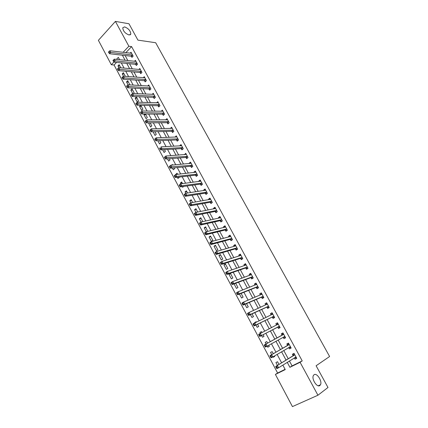 <?xml version="1.0" encoding="UTF-8"?>
<svg xmlns="http://www.w3.org/2000/svg" width="428" height="428" viewBox="0 0 428 428"><rect width="100%" height="100%" fill="white"/><g stroke="black" fill="none" stroke-linecap="round" stroke-linejoin="round"><path stroke-width="0.64" d="M129.015 34.973C125.115 33.438 123.034 31.03 122.772 27.75L124.612 26.894C128.507 28.462 130.572 30.87 130.813 34.117L129.015 34.973M319.877 385.51C317.159 387.955 311.343 379.021 313.376 375.543L314.024 374.757C316.784 372.43 322.503 381.278 320.481 384.767L319.877 385.51M116.55 62.413L114.078 65.013L111.334 64.746L98.392 40.323L115.41 21.4L128.967 23.759L137.928 40.13L155.674 42.73L329.608 356.508L316.105 365.763L327.987 387.484L317.934 395.237L292.442 406.6L275.402 374.441L285.241 369.594L282.838 365.105M114.078 65.013L277.611 373.029L275.402 374.441M277.611 373.029L285.101 369.343M119.423 59.39L119.155 59.674M278.976 364.437L277.537 361.735L275.921 362.553L277.435 365.389M272.909 356.888L273.118 357.289L274.728 356.46L274.466 355.968M273.278 353.742L272.144 351.613L270.539 352.447L271.716 354.651M267.19 346.156L267.762 347.22L269.351 346.38L268.768 345.284M267.623 343.133L266.783 341.565L265.2 342.416L266.045 344M261.54 335.541L262.439 337.232L264.017 336.376L263.129 334.712M261.99 332.572L261.471 331.598L259.903 332.465L260.395 333.391M255.955 325.045L257.164 327.318L258.726 326.446L257.56 324.258M256.393 322.075L256.195 321.712L254.644 322.589L254.783 322.851M250.412 314.639L251.926 317.485L253.472 316.597L252.028 313.895M244.912 304.313L246.731 307.721L248.261 306.822L246.549 303.613M239.461 294.068L241.574 298.038L243.088 297.118L241.108 293.41M234.052 283.908L236.454 288.424L237.952 287.493L235.71 283.288M232.859 277.938L230.424 273.374L228.953 274.327L231.377 278.879L232.859 277.938M227.803 268.452L225.39 263.926L223.93 264.889L226.332 269.41L227.803 268.452M222.785 259.042L220.388 254.548L218.943 255.527L221.329 260.015L222.785 259.042M217.804 249.701L215.428 245.244L213.995 246.234L216.365 250.685L217.804 249.701M212.86 240.429L210.501 236.005L209.083 237.005L211.432 241.424L212.86 240.429M207.735 231.382L205.611 226.835L204.204 227.851L206.275 231.73M202.835 221.629L200.759 217.729L199.368 218.762L201.096 222.009M197.709 212.015L195.938 208.693L194.563 209.736L195.96 212.358M192.627 202.476L191.156 199.726L189.791 200.78L190.861 202.781M187.576 193.012L186.41 190.824L185.062 191.888L185.8 193.285M187.571 195.954L187.255 196.008M182.569 183.623L181.697 181.986L180.359 183.061L180.782 183.858M183.703 186.421L182.612 187.287L182.253 186.619M177.294 177.299L177.93 178.492L179.257 177.411L179.086 177.09M177.604 174.303L177.015 173.206L175.806 174.501M172.372 168.054L173.281 169.766L174.597 168.669L174.175 167.878M172.671 165.058L172.372 164.496L171.585 165.155M167.482 158.874L168.664 161.094L169.97 159.992L169.301 158.734M162.635 149.768L164.084 152.491L165.374 151.373L164.459 149.661M157.825 140.732L159.537 143.947L160.816 142.818L159.66 140.651M153.047 131.76L155.016 135.462L156.284 134.328L154.893 131.717M148.57 122.857L150.533 127.041L151.79 125.891L150.164 122.847M144.648 114.03L143.958 114.683L146.082 118.674L147.323 117.518L145.472 114.041M140.705 105.299L139.549 106.406L141.657 110.371L142.893 109.204L140.812 105.299M138.49 100.949L136.388 97.006L135.173 98.189L137.27 102.126L138.49 100.949M133.359 93.497L134.119 92.748L132.027 88.831L130.829 90.024L132.659 93.465M129.502 84.883L129.775 84.605L127.704 80.721L126.511 81.919L128.042 84.792M125.367 76.334L123.408 72.664L122.226 73.873L123.462 76.189M120.824 67.822L119.139 64.66L117.973 65.88L118.914 67.645M289.424 360.981L292.073 365.908L302.216 360.911L131.594 46.599L125.827 52.665M125.115 55.528L127.844 60.594M129.524 63.718L132.295 68.876M133.964 71.974L136.783 77.217M138.437 80.287L141.304 85.621M142.936 88.66L145.857 94.08M147.473 97.092L150.442 102.608M152.042 105.588L155.059 111.194M156.648 114.142L159.714 119.845M161.281 122.761L164.4 128.555M165.952 131.444L169.124 137.334M170.66 140.191L173.88 146.178M175.4 149.003L178.674 155.091M180.172 157.879L183.5 164.063M184.982 166.824L188.363 173.11M189.829 175.833L193.269 182.221M194.713 184.912L198.207 191.402M199.635 194.055L203.182 200.657M204.589 203.273L208.195 209.977M209.586 212.556L213.251 219.371M214.621 221.913L218.344 228.836M219.692 231.339L223.475 238.375M224.802 240.841L228.643 247.989M229.948 250.417L233.854 257.677M235.138 260.064L239.108 267.441M240.37 269.79L244.399 277.28M245.64 279.586L249.738 287.199M250.952 289.462L255.115 297.192M256.308 299.418L260.534 307.272M261.706 309.449L265.997 317.426M267.142 319.561L271.502 327.666M272.625 329.753L277.044 337.965M278.168 340.057L282.608 348.306M283.775 350.479L288.215 358.728M294.346 357.904L295.047 359.194L296.732 358.354L294.047 353.389L292.367 354.234L293.094 355.577M288.756 347.552L289.478 348.884L291.147 348.028L288.477 343.101L286.819 343.968L287.536 345.3M283.234 337.339L283.951 338.66L285.604 337.788L282.956 332.898L281.314 333.781L282.025 335.103M277.756 327.201L278.468 328.517L280.105 327.629L277.478 322.776L275.851 323.675L276.558 324.986M272.32 317.148L273.027 318.453L274.648 317.544L272.042 312.734L270.432 313.649L271.133 314.944M266.928 307.17L267.628 308.465L269.233 307.545L266.649 302.773L265.055 303.698L265.713 304.923M261.578 297.273L262.273 298.557L263.862 297.62L261.294 292.88L259.716 293.827L260.342 294.983M256.27 287.45L256.961 288.723L258.528 287.771L255.987 283.074L254.425 284.031L255.013 285.118M251.006 277.702L251.685 278.965L253.242 278.002L250.717 273.337L249.171 274.311L249.722 275.332M245.774 268.03L246.453 269.287L247.994 268.308L245.49 263.68L243.955 264.665L244.474 265.617M240.59 258.432L241.264 259.678L242.783 258.683L240.301 254.093L238.781 255.093L239.263 255.981M237.299 249.347L237.61 249.117L235.149 244.581L233.651 245.592L234.095 246.416M237.615 249.133L236.112 250.145L235.443 248.909M230.334 239.455L230.997 240.68L232.49 239.659L230.039 235.138L228.557 236.165L228.964 236.925M225.262 230.077L225.92 231.291L227.396 230.259L224.968 225.77L223.496 226.808L223.876 227.509M220.233 220.762L220.885 221.971L222.346 220.923L219.939 216.472L218.478 217.526L218.826 218.162M215.236 211.523L215.883 212.721L217.333 211.662L214.942 207.243L213.497 208.308L213.813 208.885M210.282 202.353L210.924 203.541L212.358 202.471L209.982 198.084L208.554 199.159L208.837 199.678M205.36 193.253L206.002 194.43L207.419 193.349L205.06 188.994L203.648 190.08L203.899 190.54M200.481 184.217L201.112 185.388L202.519 184.291L200.176 179.969L198.779 181.071L198.993 181.472M195.633 175.25L196.259 176.411L197.65 175.303L195.329 171.013L193.943 172.126L194.13 172.468M190.824 166.348L191.444 167.503L192.825 166.38L190.519 162.121L189.144 163.245L189.299 163.533M186.046 157.509L186.667 158.654L188.031 157.525L185.741 153.294L184.505 154.663M181.306 148.735L181.921 149.875L183.27 148.73L181.001 144.536L179.749 145.862M176.598 140.031L177.208 141.16L178.546 140.004L176.293 135.837L175.025 137.121M171.928 131.385L172.532 132.509L173.859 131.343L171.617 127.202L170.339 128.443M167.289 122.804L167.888 123.917L169.204 122.74L166.979 118.631L165.684 119.835M162.683 114.281L163.282 115.389L164.582 114.201L162.373 110.124L161.115 111.285M158.114 105.823L158.702 106.92L159.992 105.721L157.798 101.677L156.605 102.8M153.572 97.424L154.16 98.515L155.434 97.306L153.261 93.288L152.122 94.374M149.067 89.088L149.65 90.169L150.913 88.949L148.751 84.958L147.671 86.017M144.594 80.806L145.172 81.882L146.424 80.651L144.279 76.692L143.241 77.719M140.149 72.589L140.726 73.653L141.962 72.418L139.833 68.48L138.843 69.48M135.74 64.425L136.313 65.484L137.538 64.237L135.419 60.332L134.478 61.3M131.359 56.319L131.926 57.373L133.14 56.116L131.038 52.237L130.133 53.184M115.41 21.4L128.865 46.235L123.087 52.334M131.594 46.599L128.865 46.235M302.216 360.911L300.087 362.291L317.934 395.237M287.252 362.345L289.911 367.299L300.087 362.291M122.381 55.212L125.115 60.305M126.8 63.446L129.582 68.63M131.252 71.738L134.082 77.008M135.735 80.095L138.613 85.45M140.256 88.505L143.177 93.957M144.803 96.979L147.778 102.522M149.388 105.518L152.411 111.152M154.005 114.121L157.076 119.845M158.654 122.783L161.779 128.603M163.336 131.508L166.513 137.431M168.06 140.298L171.286 146.317M172.81 149.158L176.095 155.273M177.604 158.082L180.937 164.299M182.43 167.07L185.822 173.394M187.287 176.127L190.738 182.553M192.188 185.254L195.692 191.781M197.126 194.451L200.684 201.085M202.096 203.717L205.718 210.458M207.109 213.053L210.79 219.906M212.16 222.464L215.899 229.424M217.253 231.944L221.046 239.017M222.378 241.494L226.235 248.684M227.546 251.124L231.468 258.426M232.757 260.829L236.738 268.244M238.005 270.608L242.05 278.141M243.297 280.463L247.405 288.119M248.625 290.393L252.804 298.172M254.002 300.408L258.245 308.31M259.421 310.498L263.728 318.523M264.879 320.668L269.255 328.822M270.384 330.924L274.819 339.185M275.948 341.293L280.404 349.59M281.576 351.773L286.032 360.076M119.599 59.717L118.337 57.352L116.416 59.38M113.902 62.039L111.334 64.746M281.613 362.805L277.119 354.405M275.937 352.19L271.448 343.791M270.309 341.662L265.836 333.3M264.702 331.17L260.288 322.921M259.127 320.749L254.788 312.627M253.601 310.412L249.331 302.414M248.122 300.156L243.912 292.287M242.681 289.981L238.54 282.234M237.289 279.891L233.212 272.267M231.933 269.875L227.926 262.375M226.626 259.946L222.678 252.557M221.356 250.091L217.472 242.82M216.135 240.311L212.309 233.158M210.945 230.612L207.184 223.571M205.804 220.987L202.102 214.059M200.695 211.437L197.051 204.621M195.633 201.957L192.049 195.254M190.604 192.557L187.079 185.955M185.618 183.221L182.146 176.732M180.669 173.966L177.251 167.578M175.753 164.775L172.393 158.488M170.879 155.653L167.573 149.474M166.043 146.601L162.79 140.523M161.238 137.618L158.044 131.637M156.477 128.705L153.331 122.82M151.742 119.856L148.65 114.067M147.05 111.071L144.006 105.384M142.39 102.356L139.4 96.76M137.763 93.7L134.82 88.2M133.172 85.113L130.278 79.699M128.614 76.585L125.768 71.262M124.088 68.122L121.295 62.889M292.073 365.908L289.911 367.299M296.641 358.188L295.047 359.194M119.888 66.062L117.973 65.88M124.136 74.028L122.226 73.873M128.411 82.048L126.511 81.919M132.717 90.126L130.829 90.024M137.056 98.258L135.173 98.189M141.422 106.449L139.549 106.406M145.82 114.699L143.958 114.683M150.249 123.002L148.393 123.018M177.492 174.094L175.694 174.298M182.146 182.826L180.359 183.061M186.838 191.621L185.062 191.888M191.562 200.481L189.791 200.78M196.318 209.404L194.563 209.736M201.112 218.392L199.368 218.762M205.938 227.45L204.204 227.851M210.801 236.572L209.083 237.005M215.701 245.763L213.995 246.234M220.639 255.018L218.943 255.527M225.615 264.349L223.93 264.889M230.622 273.743L228.953 274.327M256.254 321.813L254.644 322.589M261.497 331.647L259.903 332.465M269.33 346.343L267.762 347.22M274.674 356.369L273.118 357.289M291.088 347.927L289.478 348.884M285.583 337.745L283.951 338.66M277.505 322.83L275.851 323.675M272.101 312.847L270.432 313.649M266.74 302.938L265.055 303.698M261.422 293.11L259.716 293.827M256.142 283.357L254.425 284.031M250.904 273.679L249.171 274.311M245.704 264.076L243.955 264.665M240.547 254.542L238.781 255.093M235.427 245.084L233.651 245.592M230.344 235.7L228.557 236.165M225.299 226.38L223.496 226.808M220.297 217.135L218.478 217.526M215.327 207.954L213.497 208.308M210.394 198.843L208.554 199.159M205.504 189.802L203.648 190.08M200.646 180.83L198.779 181.071M195.821 171.917L193.943 172.126M191.032 163.073L189.144 163.245M186.282 154.294L184.382 154.433M181.563 145.579L179.653 145.686M176.882 136.928L174.961 136.997M172.206 128.341L170.301 128.373M167.471 119.813L165.673 119.813M294.421 357.856L296.444 357.813M294.197 353.662L293.795 353.908L294.213 353.699M294.614 354.967L275.718 366.448L294.774 354.732M276.659 366.871L277.446 365.582L278.601 367.754L276.873 368.615L276.435 368.085L277.125 367.743L276.659 366.871L275.969 367.219L276.435 368.085M296.005 357.005L278.601 367.754L277.125 367.743M292.934 355.812L293.795 353.908M275.718 366.448L275.969 367.219M288.74 347.552L290.885 347.541M288.659 343.438L288.253 343.673L288.67 343.459M289.039 344.663L269.982 355.657L289.2 344.438M287.375 345.53L289.168 344.513L287.504 345.375L288.253 343.673M270.903 356.048L271.689 354.775L272.834 356.931L271.127 357.808L270.678 357.262L271.363 356.909L270.903 356.048L270.218 356.401L270.678 357.262M290.419 346.691L272.834 356.931L271.363 356.909M269.982 355.657L270.218 356.401M284.882 336.462L283.154 337.328L285.364 337.35M283.17 333.294L282.758 333.519L283.17 333.3M283.507 334.445L264.295 344.957L283.673 334.225M281.859 335.322L283.641 334.3L281.993 335.178L282.758 333.519M265.194 345.31L265.986 344.059L267.12 346.193L265.43 347.092L264.975 346.525L265.649 346.166L265.194 345.31L264.52 345.674L264.975 346.525M284.807 336.451L267.12 346.193L265.649 346.166M264.295 344.957L264.52 345.674M279.484 327.463L279.891 327.238L277.478 327.217L259.78 336.462L261.454 335.547L260.326 333.428L278.189 324.092M276.509 325.082L277.713 323.22M279.388 326.313L261.454 335.547L259.983 335.515L259.534 334.664L258.865 335.033L259.315 335.878L259.983 335.515M258.865 335.033L258.656 334.343L260.326 333.428L259.534 334.664M259.315 335.878L259.78 336.462M274.476 317.228L274.059 317.437L274.46 317.207M271.138 314.938L272.304 313.216M253.253 324.478L253.702 325.317L254.366 324.948L253.916 324.103L253.253 324.478L253.06 323.819L272.748 314.04M253.916 324.103L254.714 322.883L255.832 324.986L254.179 325.917L272.042 317.159L274.059 317.437M273.936 316.239L255.832 324.986L254.366 324.948M253.702 325.317L254.179 325.917M269.094 307.288L268.672 307.486L269.073 307.25M265.809 304.88L266.933 303.291M247.694 314.013L248.133 314.848L248.791 314.468L248.347 313.633L247.694 314.013L247.512 313.382L249.144 312.429L267.35 304.062M248.347 313.633L249.144 312.429L250.257 314.516L248.62 315.463L266.649 307.176L268.672 307.486M268.533 306.25L250.257 314.516L248.791 314.468M248.133 314.848L248.62 315.463M263.755 297.428L263.332 297.61L263.728 297.374M260.524 294.908L261.599 293.447M242.173 303.629L242.612 304.458L243.259 304.073L242.82 303.243L242.173 303.629L242.007 303.024L243.623 302.056L261.99 294.164M242.82 303.243L243.623 302.056L244.725 304.126L243.104 305.089L261.299 297.273L263.332 297.61M263.166 296.331L244.725 304.126L243.259 304.073M242.612 304.458L243.104 305.089M258.459 287.643L258.031 287.814L258.421 287.573M255.281 285.011L256.313 283.678M236.7 293.33L237.139 294.154L237.775 293.758L237.342 292.939L236.7 293.33L236.55 292.752L238.145 291.768L256.677 284.347M237.342 292.939L238.145 291.768L239.241 293.822L237.636 294.801L255.987 287.445L258.031 287.814M257.838 286.498L239.241 293.822L237.775 293.758M237.139 294.154L237.636 294.801M253.199 277.927L252.771 278.093L253.157 277.852M250.08 275.199L251.065 273.979M231.27 283.117L231.703 283.93L232.34 283.534L231.906 282.715L231.27 283.117L231.131 282.566L232.714 281.565L251.402 274.599M231.906 282.715L232.714 281.565L233.795 283.598L232.211 284.593L250.717 277.692L252.771 278.093M252.557 276.734L233.795 283.598L232.34 283.534M231.703 283.93L232.211 284.593M247.983 268.292L247.55 268.442L247.935 268.201M244.923 265.467L245.859 264.36M225.888 272.984L226.316 273.792L226.942 273.385L226.514 272.577L225.888 272.984L225.759 272.459L227.327 271.443L246.164 264.932M226.514 272.577L227.327 271.443L228.397 273.46L226.835 274.471L245.49 268.014L247.55 268.442M247.314 267.051L228.397 273.46L226.942 273.385M226.316 273.792L226.835 274.471M239.803 255.81L240.691 254.81M220.543 262.931L220.971 263.734L221.592 263.322L221.164 262.519L220.543 262.931L220.431 262.428L221.977 261.401L240.975 255.334M221.164 262.519L221.977 261.401L223.047 263.402L221.495 264.429L240.301 258.416L242.371 258.87M242.109 257.437L223.047 263.402L221.592 263.322M220.971 263.734L221.495 264.429M234.731 246.234L235.561 245.335M215.247 252.959L215.669 253.756L216.279 253.339L215.856 252.541L215.247 252.959L215.145 252.483L216.675 251.439L235.817 245.811M215.856 252.541L216.675 251.439L217.734 253.424L216.199 254.467L235.154 248.882L237.23 249.369M236.946 247.898L217.734 253.424L216.279 253.339M215.669 253.756L216.199 254.467M229.697 236.732L230.473 235.93M209.988 243.067L210.405 243.858L211.015 243.436L210.597 242.644L209.988 243.067L209.902 242.617L211.416 241.558L230.703 236.363M210.597 242.644L211.416 241.558L212.465 243.527L210.945 244.581L230.045 239.429L232.094 239.931M231.826 238.433L212.465 243.527L211.015 243.436M210.405 243.858L210.945 244.581M224.705 227.311L225.417 226.599M204.771 233.255L205.189 234.036L205.788 233.608L205.37 232.827L204.771 233.255L204.696 232.827L206.194 231.751L225.626 226.984M205.37 232.827L206.194 231.751L207.238 233.704L205.734 234.779L224.973 230.039L226.974 230.558M226.738 229.039L207.238 233.704L205.788 233.608M205.189 234.036L205.734 234.779M219.751 217.959L220.404 217.338M199.598 223.518L200.01 224.293L200.604 223.86L200.192 223.084L199.598 223.518L199.534 223.111L201.016 222.025L220.591 217.675M200.192 223.084L201.016 222.025L202.048 223.962L200.561 225.048L219.939 220.725L221.891 221.249M221.693 219.714L202.048 223.962L200.604 223.86M200.01 224.293L200.561 225.048M214.835 208.687L215.428 208.142M194.462 213.856L194.874 214.626L195.462 214.187L195.05 213.417L194.462 213.856L194.408 213.476L195.88 212.374L215.589 208.441M195.05 213.417L195.88 212.374L196.901 214.294L195.43 215.396L214.942 211.486L216.852 212.015M216.686 210.464L196.901 214.294L195.462 214.187M194.874 214.626L195.43 215.396M209.961 199.485L210.49 199.02M189.369 204.274L189.775 205.039L190.358 204.589L189.952 203.824L189.369 204.274L189.326 203.91L190.781 202.797L210.624 199.271M189.952 203.824L190.781 202.797L191.798 204.707L190.342 205.82L209.988 202.31L211.849 202.851M211.716 201.278L191.798 204.707L190.358 204.589M189.775 205.039L190.342 205.82M205.119 190.353L205.59 189.962M184.313 194.761L184.719 195.521L185.292 195.066L184.891 194.312L184.313 194.761L184.286 194.424L185.72 193.296L205.702 190.171M184.891 194.312L185.72 193.296L186.731 195.189L185.292 196.318L205.066 193.199L206.89 193.75M206.778 192.167L186.731 195.189L185.292 195.066M184.719 195.521L185.292 196.318M200.32 181.295L200.721 180.969M179.3 185.324L179.701 186.078L180.268 185.618L179.867 184.869L179.3 185.324L179.279 185.008L180.702 183.869L200.812 181.14M179.867 184.869L180.702 183.869L181.702 185.747L180.279 186.886L200.181 184.163L201.968 184.719M201.882 183.12L181.702 185.747L180.268 185.618M179.701 186.078L180.279 186.886M195.564 172.313L195.89 172.045M174.324 175.962L174.72 176.711L175.282 176.245L174.886 175.501L174.324 175.962L174.314 175.667L175.721 174.512L195.96 172.174M174.886 175.501L175.721 174.512L176.716 176.379L175.303 177.529L195.334 175.191L197.089 175.753M197.024 174.137L176.716 176.379L175.282 176.245M174.72 176.711L175.303 177.529M169.386 166.669L169.777 167.412L170.339 166.941L169.943 166.203L169.386 166.396L170.783 165.229L191.145 163.271M169.943 166.203L170.783 165.229L171.767 167.081L170.371 168.247L190.519 166.283L192.242 166.856M192.199 165.224L170.339 166.941M169.777 167.412L170.371 168.247M164.486 157.451L164.876 158.183L165.427 157.713L165.037 156.974L164.496 157.199L165.877 156.017L186.335 154.396M165.037 156.974L165.877 156.017L166.856 157.852L165.47 159.034L185.741 157.445L187.432 158.018M187.411 156.375L165.427 157.713M164.876 158.183L165.47 159.034M181.531 145.739L161.008 146.874L161.982 148.698L160.612 149.891L181.001 148.666L182.66 149.249M182.654 147.59L161.982 148.698L160.554 148.553L160.168 147.821L159.623 148.297L160.008 149.03L160.554 148.553M159.623 148.297L160.168 147.821M160.008 149.03L160.612 149.891M154.797 139.218L155.177 139.94L155.722 139.458L155.337 138.736L154.829 139.009L156.183 137.805L176.903 136.965M155.337 138.736L156.183 137.805L157.146 139.614L155.792 140.817L176.293 139.956L177.925 140.544M177.936 138.875L155.722 139.458M155.177 139.94L155.792 140.817M150.003 130.208L150.389 130.925L150.924 130.438L150.538 129.721L150.051 130.016L151.389 128.801L172.227 128.325M150.538 129.721L151.389 128.801L152.341 130.594L151.004 131.813L171.623 131.305L173.222 131.899M173.249 130.219L150.924 130.438M150.389 130.925L151.004 131.813M145.252 121.263L145.632 121.975L146.162 121.482L145.782 120.771L145.252 121.263L146.633 119.867L167.583 119.744M145.782 120.771L146.633 119.867L147.58 121.648L146.253 122.873L166.984 122.718L168.557 123.318M168.6 121.627L146.162 121.482M145.632 121.975L146.253 122.873M140.534 112.387L140.908 113.094L141.433 112.596L141.058 111.89L140.534 112.387L141.909 110.996L162.972 111.227M141.058 111.89L141.909 110.996L142.85 112.767L141.54 114.003L162.378 114.196L163.929 114.8M163.983 113.094L141.433 112.596M140.908 113.094L141.54 114.003M135.853 103.576L136.227 104.277L136.746 103.779L136.371 103.073L135.853 103.576L137.222 102.196L158.392 102.773M136.371 103.073L137.222 102.196L138.158 103.951L136.858 105.197L157.804 105.732L159.328 106.337M159.398 104.625L136.746 103.779M136.227 104.277L136.858 105.197M131.203 94.834L131.573 95.53L132.092 95.021L131.717 94.326L131.203 94.834L132.573 93.459L153.85 94.374M131.717 94.326L132.573 93.459L133.499 95.203L132.215 96.461L153.261 97.333L154.765 97.942M154.845 96.214L132.092 95.021M131.573 95.53L132.215 96.461M150.324 87.868L128.876 86.515L127.956 84.787L149.34 86.039M150.239 89.602L148.757 88.992L127.603 87.788L128.876 86.515L127.469 86.333L127.1 85.643L126.592 86.151L126.961 86.847L127.469 86.333M126.961 86.847L127.603 87.788M127.956 84.787L127.1 85.643M145.841 79.576L124.286 77.896L123.376 76.179L144.857 77.768M145.739 81.325L144.279 80.705L123.029 79.18L124.286 77.896L122.884 77.709L122.515 77.024L122.012 77.538L122.376 78.222L122.884 77.709M122.376 78.222L123.029 79.18M123.376 76.179L122.515 77.024M141.384 71.348L119.733 69.341L118.824 67.635L140.411 69.55M141.277 73.102L139.838 72.482L118.486 70.631L119.733 69.341L118.331 69.149L117.968 68.469L117.47 68.988L117.828 69.668L118.331 69.149M117.828 69.668L118.486 70.631M118.824 67.635L117.968 68.469M136.96 63.178L115.212 60.846L114.313 59.155L135.992 61.386M136.848 64.938L135.425 64.318L113.976 62.151L115.212 60.846L113.811 60.653L113.452 59.974L112.96 60.498L113.318 61.177L113.811 60.653M113.318 61.177L113.976 62.151M114.313 59.155L113.452 59.974M132.568 55.062L110.724 52.414L109.83 50.739L131.61 53.286M132.445 56.833L131.043 56.207L109.498 53.73L110.724 52.414L109.327 52.216L108.969 51.547L108.477 52.072L108.835 52.746L109.327 52.216M108.835 52.746L109.498 53.73M109.83 50.739L108.969 51.547M295.925 356.995L295.283 357.316M294.742 354.807L293.062 355.652M290.345 346.68L289.291 347.226M279.313 326.296L277.676 327.19M279.115 326.329L277.478 327.217M278.152 324.162L276.525 325.055M273.861 316.228L272.24 317.132M273.663 316.249L272.042 317.159M272.711 314.104L271.807 314.617M268.452 306.234L266.853 307.154M268.249 306.255L266.649 307.176M267.313 304.131L266.746 304.458M263.086 296.32L261.503 297.257M262.883 296.331L261.299 297.273M261.952 294.229L261.545 294.475M257.758 286.482L256.19 287.434M257.56 286.493L255.987 287.445M256.639 284.406L256.319 284.604M252.477 276.718L250.926 277.686M252.274 276.723L250.717 277.692M247.234 267.029L245.693 268.014M247.026 267.035L245.49 268.014M242.029 257.415L240.509 258.41M241.825 257.415L240.301 258.416M236.866 247.876L235.363 248.887M236.657 247.876L235.154 248.882M231.741 238.412L230.253 239.434M231.532 238.407L230.045 239.429M226.658 229.017L225.181 230.05M226.449 229.007L224.973 230.039M221.613 219.692L220.147 220.741M221.399 219.676L219.939 220.725M216.6 210.437L215.156 211.502M216.391 210.421L214.942 211.486M211.63 201.251L210.202 202.326M211.416 201.235L209.988 202.31M206.697 192.14L205.28 193.226M206.483 192.113L205.066 193.199M201.802 183.088L200.395 184.19M201.583 183.061L200.181 184.163M196.939 174.11L195.548 175.218M196.725 174.078L195.334 175.191M192.113 165.192L190.738 166.315M191.899 165.16L190.519 166.283M187.325 156.343L185.961 157.477M187.106 156.306L185.741 157.445M182.569 147.558L181.221 148.703M182.349 147.521L181.001 148.666M177.85 138.838L176.513 139.999M177.631 138.8L176.293 139.956M173.163 130.182L171.842 131.353M172.944 130.139L171.623 131.305M168.514 121.589L167.204 122.766M168.295 121.541L166.984 122.718M163.897 113.056L162.597 114.249M163.673 113.008L162.378 114.196M159.312 104.587L158.028 105.786M159.088 104.534L157.804 105.732M154.759 96.177L153.486 97.386M154.535 96.123L153.261 97.333M150.239 87.831L148.981 89.051M150.014 87.772L148.757 88.992M145.755 79.538L144.504 80.769M145.531 79.48L144.279 80.705M141.299 71.31L140.063 72.546M141.074 71.246L139.838 72.482M136.874 63.135L135.649 64.387M136.65 63.066L135.425 64.318M132.482 55.019L131.273 56.277M132.257 54.95L131.043 56.207M320.481 384.767L318.261 385.778M130.813 34.117L130.075 34.903M294.731 354.828L293.052 355.673"/></g></svg>
